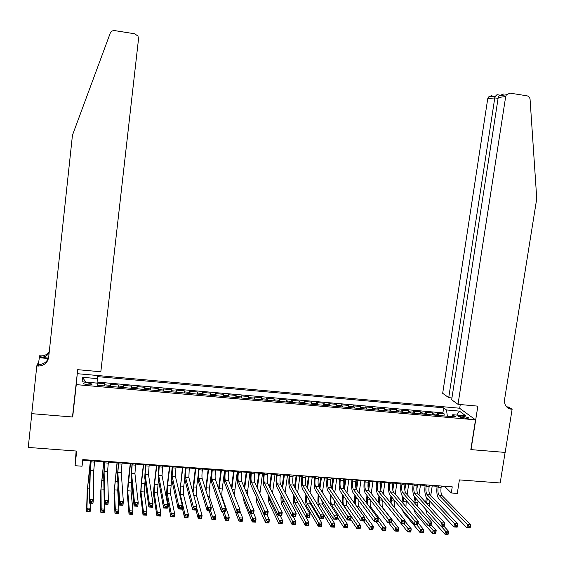 <?xml version="1.0" encoding="UTF-8"?>
<svg xmlns="http://www.w3.org/2000/svg" width="565" height="565" viewBox="0 0 565 565"><rect width="100%" height="100%" fill="white"/><g stroke="black" fill="none" stroke-linecap="round" stroke-linejoin="round"><path stroke-width="0.85" d="M87.589 384.843C90.81 385.026 92.272 384.751 91.989 384.016L87.674 382.879C84.46 382.696 82.991 382.971 83.274 383.706L87.589 384.843M76.127 451.032L75.067 465.708L82.059 466.21L82.801 459.578L452.24 486.825L451.287 492.963L457.29 493.4L459.402 479.897L500.18 482.969L505.11 452.41L470.836 449.606L475.518 419.837L76.268 384.617L77.243 373.846M475.518 419.837L459.529 408.22L77.264 373.684M76.268 384.617L72.687 417.012L31.824 413.665L28.25 447.431L76.699 451.075L75.067 465.708M439.259 415.515L437.176 413.283L444.224 413.912L443.921 415.925M434.513 415.091L432.465 412.867L432.154 414.887M432.465 412.867L425.374 412.238L427.387 414.463M415.459 413.411L413.516 411.179L420.643 411.814L420.339 413.841M403.474 412.344L401.602 410.119L408.763 410.755L408.46 412.789M391.425 411.285L389.631 409.06L396.821 409.696L396.517 411.73M379.32 410.211L377.597 407.986L384.822 408.629L384.525 410.67M367.151 409.138L365.499 406.913L372.766 407.556L372.469 409.604M354.926 408.05L353.344 405.832L360.647 406.482L360.35 408.53M342.63 406.962L341.126 404.745L348.464 405.402L348.174 407.457M330.278 405.875L328.851 403.657L336.224 404.314L335.935 406.376M317.862 404.773L316.513 402.562L323.922 403.219L323.632 405.289M305.382 403.671L304.111 401.454L311.555 402.118L311.273 404.194M292.839 402.562L291.646 400.352L299.132 401.016L298.85 403.092M280.233 401.447L279.117 399.236L286.639 399.907L286.356 401.99M267.563 400.324L266.525 398.12L274.089 398.791L273.806 400.882M254.829 399.201L253.869 396.99L261.468 397.668L261.192 399.766M242.025 398.071L241.149 395.86L248.791 396.538L248.515 398.643M229.157 396.927L228.359 394.723L236.043 395.408L235.767 397.513M216.226 395.783L215.512 393.586L223.232 394.271L222.956 396.383M203.223 394.638L202.595 392.435L210.35 393.127L210.081 395.239M190.151 393.48L189.607 391.284L197.404 391.976L197.143 394.095M177.014 392.315L176.555 390.118L184.395 390.818L184.134 392.943M163.808 391.15L163.433 388.953L171.315 389.652L171.054 391.792M150.53 389.977L150.248 387.781L158.165 388.487L157.91 390.627M137.189 388.798L136.991 386.601L144.951 387.315L144.697 389.462M123.77 387.611L123.664 385.422L131.666 386.128L131.419 388.282M110.288 386.418L110.267 384.228L118.311 384.942L118.064 387.103M463.349 416.25L460.715 416.017C458.794 415.882 457.94 416.052 458.159 416.525L466.054 418.255C467.968 418.39 468.816 418.22 468.59 417.747L463.349 416.25L463.074 417.987M451.605 416.44L447.36 416.066L446.477 409.957L443.666 407.824L97.42 376.615L97.413 378.635L82.441 377.286L82.144 381.785L97.406 383.141L97.399 385.274L455.722 416.97L452.756 414.717L451.499 416.596M446.477 409.957L459.409 411.122L465.899 415.889L452.756 414.717M444.224 413.912L442.889 412.874L97.095 382.074M104.871 385.937L104.885 383.748L97.003 383.049M118.311 384.942L118.389 387.131M131.666 386.128L131.829 388.317M144.951 387.315L145.205 389.504M158.165 388.487L158.511 390.683M171.315 389.652L171.739 391.849M184.395 390.818L184.903 393.014M197.404 391.976L198.004 394.172M210.35 393.127L211.035 395.323M223.232 394.271L223.994 396.475M236.043 395.408L236.89 397.612M248.791 396.538L249.716 398.749M261.468 397.668L262.478 399.879M274.089 398.791L275.176 401.002M286.639 399.907L287.804 402.118M299.132 401.016L300.375 403.226M311.555 402.118L312.876 404.335M323.922 403.219L325.32 405.437M336.224 404.314L337.701 406.532M348.464 405.402L350.01 407.619M360.647 406.482L362.271 408.7M372.766 407.556L374.461 409.78M384.822 408.629L386.594 410.854M396.821 409.696L398.664 411.92M408.763 410.755L410.67 412.987M420.643 411.814L422.627 414.039M441.244 486.592L445.1 486.882L451.287 492.963M82.737 460.2L91.092 460.814M94.623 461.075L104.793 461.824M108.353 462.085L118.424 462.827M122.012 463.088L131.984 463.823M135.6 464.091L145.473 464.818M149.111 465.087L158.892 465.807M162.55 466.076L172.233 466.789M175.92 467.057L185.511 467.764M189.226 468.039L198.718 468.738M202.454 469.014L211.854 469.706M215.611 469.981L224.919 470.666M228.705 470.949L237.922 471.627M241.728 471.902L250.853 472.58M254.681 472.856L263.721 473.527M267.57 473.809L276.518 474.466M280.395 474.755L289.252 475.405M293.15 475.688L301.922 476.337M305.842 476.627L314.528 477.263M318.462 477.552L327.064 478.188M331.026 478.477L339.544 479.106M343.52 479.402L351.953 480.024M355.957 480.314L364.305 480.928M368.324 481.225L376.587 481.832M380.633 482.136L388.812 482.736M392.696 484.269L392.88 483.033L400.981 483.633M405.056 483.93L413.079 484.523M417.182 484.827L425.12 485.406M429.238 485.709L437.105 486.288M445.185 486.303L445.1 486.882M442.889 412.874L443.666 407.824M104.885 383.748L104.638 385.916M97.413 378.635L96.996 383.105M456.774 415.077L459.409 411.122M82.441 377.286L85.802 382.11M72.687 417.012L73.817 404.823M438.334 485.801L438.101 487.341C437.649 491.155 438.002 493.874 439.175 495.498L467.446 524.497L470.68 524.708L470.158 528.007L466.923 527.795L438.701 498.563C436.957 496.112 436.42 492.037 437.098 486.338L437.19 485.716M441.329 486.02L441.088 487.56C440.644 491.373 441.004 494.093 442.183 495.717L470.68 524.708L470.179 526.269L468.879 526.184L468.668 527.505L469.967 527.59L470.179 526.269M468.668 527.505L466.923 527.795L467.446 524.497L468.879 526.184M469.967 527.59L470.158 528.007M425.65 502.313L426.398 497.426M432.218 485.928L430.749 495.512M429.88 501.19L429.329 506.311M429.294 485.716L428.941 488.012M427.338 498.464L426.596 503.337M440.954 526.1L445.46 531.093L448.546 531.291L448.059 534.419L444.973 534.222L427.14 514.256L425.487 509.044M444.005 526.298L448.546 531.291L448.031 532.788L446.788 532.703L446.597 533.96L447.833 534.038L448.031 532.788M446.597 533.96L444.973 534.222L445.46 531.093L446.788 532.703M447.833 534.038L448.059 534.419M458.01 404.335L505.682 96.58L498.231 97.47L451.654 399.766L458.01 404.335L477.856 406.143L471.019 449.62L505.166 452.417L512.123 409.265L508.585 407.012L506.579 406.828M504.001 93.903L499.057 95.725L506.367 94.821L510.04 93.133L526.961 95.81C528.784 96.227 529.822 97.434 530.076 99.426L536.75 198.626L504.538 399.745C504.15 404.604 506.148 407.711 510.534 409.06L512.123 409.265M459.684 408.333L460.27 404.54M448.716 397.647L494.785 97.886L487.729 98.734L442.678 393.311L448.716 397.647L451.936 397.951M507.109 407.344L507.97 407.422M487.729 98.734L488.379 97.053L491.903 95.443M506.367 94.821L505.682 96.58M506.784 407.04L508.797 407.499L511.473 409.208M497.391 94.743L495.3 96.198L494.785 97.886L498.09 98.402M499.057 95.725L498.231 97.47M31.753 413.658L72.475 416.991L77.702 369.672L100.831 371.777L138.531 38.837L137.98 36.111L134.682 33.773L114.815 30.63C112.619 30.425 111.079 31.322 110.182 33.307L72.447 135.233L48.668 357.348C47.594 362.737 44.19 365.64 38.455 366.056L36.803 365.943L31.753 413.658M38.427 363.966L39.621 355.766L41.203 355.879C44.564 355.823 47.248 354.502 49.247 351.924M36.803 365.943L37.375 363.874L41.301 364.234M48.491 358.076L39.981 357.285L40.376 355.837M48.3 358.542L39.091 357.687M48.625 357.694C46.937 361.995 43.689 364.263 38.879 364.489L38.017 364.446L37.594 366.014M49.127 353.033C47.128 355.823 44.352 357.257 40.814 357.327L39.981 357.285M426.321 484.911L426.081 486.458C425.636 490.286 425.968 493.005 427.098 494.636L454.444 523.635L457.699 523.847L457.177 527.159L453.921 526.947L426.624 497.709C424.944 495.251 424.442 491.169 425.113 485.455L425.212 484.834M429.329 485.137L429.089 486.677C428.644 490.505 428.983 493.224 430.12 494.855L457.699 523.847L457.17 525.415L455.863 525.33L455.658 526.658L456.958 526.742L457.17 525.415M455.658 526.658L453.921 526.947L454.444 523.635L455.863 525.33M456.958 526.742L457.177 527.159M414.244 484.021L414.011 485.575C413.559 489.403 413.877 492.136 414.964 493.768L441.371 522.773L444.648 522.985L444.132 526.305L440.855 526.093L414.498 496.84C412.874 494.389 412.401 490.293 413.072 484.565L413.17 483.944M417.267 484.247L417.034 485.794C416.582 489.629 416.906 492.355 418.001 493.98L444.648 522.985L444.09 524.553L442.776 524.468L442.572 525.803L443.885 525.888L444.09 524.553M442.572 525.803L440.855 526.093L441.371 522.773L442.776 524.468M443.885 525.888L444.132 526.305M402.103 483.124L401.87 484.678C401.418 488.527 401.722 491.26 402.767 492.892L428.228 521.905L431.519 522.116L431.01 525.45L427.719 525.238L402.301 495.978C400.74 493.52 400.295 489.417 400.973 483.675L401.065 483.047M405.147 483.35L404.914 484.904C404.462 488.746 404.766 491.479 405.818 493.111L431.519 522.116L430.94 523.691L429.619 523.607L429.414 524.942L430.735 525.026L430.94 523.691M429.414 524.942L427.719 525.238L428.228 521.905L429.619 523.607M430.735 525.026L431.01 525.45M389.907 482.228L389.673 483.788C389.221 487.637 389.504 490.378 390.507 492.009L415.014 521.029L418.319 521.248L417.81 524.588L414.505 524.369L390.048 495.102C388.543 492.645 388.134 488.541 388.805 482.778L388.904 482.15M392.965 482.454L392.732 484.007C392.28 487.863 392.562 490.604 393.579 492.228L418.319 521.248L417.719 522.823L416.391 522.731L416.186 524.073L417.514 524.158L417.719 522.823M416.186 524.073L414.505 524.369L415.014 521.029L416.391 522.731M417.514 524.158L417.81 524.588M413.855 502.186L414.632 496.995M420.487 485.067L418.969 495.039M418.086 500.83L417.634 506.445M417.542 484.848L416.836 489.509M415.543 498.005L414.774 503.217M428.722 525.302L433.073 530.295L436.18 530.5L435.693 533.635L432.592 533.438L415.353 513.458L413.905 509.333M431.116 524.737L436.18 530.5L435.636 531.99L434.393 531.912L434.202 533.169L435.445 533.247L435.636 531.99M434.202 533.169L432.592 533.438L433.073 530.295L434.393 531.912M435.445 533.247L435.693 533.635M402.019 502.13L402.81 496.564M408.693 484.198L407.125 494.587M406.235 500.505L405.938 506.727M405.734 483.979L404.823 490.067M403.693 497.574L402.916 503.182M416.426 524.497L420.628 529.497L423.743 529.695L423.263 532.844L420.148 532.647L403.509 512.653L402.358 509.835M418.058 522.992L423.743 529.695L423.185 531.192L421.935 531.114L421.744 532.371L422.987 532.456L423.185 531.192M421.744 532.371L420.148 532.647L420.628 529.497L421.935 531.114M422.987 532.456L423.263 532.844M390.132 502.165L390.923 496.155M396.842 483.329L395.225 494.163M394.321 500.223L394.306 507.257M393.869 483.11L392.802 490.293M391.771 497.172L391.029 503.253M404.067 523.691L408.114 528.692L411.249 528.889L410.769 532.046L407.633 531.849L391.015 510.788M404.936 521.163L411.249 528.889L410.663 530.394L409.406 530.309L409.215 531.573L410.473 531.658L410.663 530.394M409.215 531.573L407.633 531.849L408.114 528.692L409.406 530.309M410.473 531.658L410.769 532.046M378.204 502.306L378.981 495.788M380.273 487.023L380.987 482.157M384.927 482.446L383.254 493.775M382.343 499.976L382.314 500.152C381.876 503.902 382.131 506.593 383.084 508.239L398.685 528.084L398.212 531.248L395.062 531.043L388.614 522.682M381.947 482.228L380.754 490.3M379.793 496.805L379.115 503.457M391.27 522.399L395.535 527.88L398.685 528.084L398.078 529.589L396.821 529.504L396.63 530.775L397.887 530.853L398.078 529.589M396.63 530.775L395.062 531.043L395.535 527.88L396.821 529.504M397.887 530.853L398.212 531.248M377.646 481.324L377.413 482.884C376.968 486.748 377.222 489.495 378.183 491.126L401.722 520.153L405.048 520.372L404.547 523.72L401.221 523.501L377.724 494.227C376.29 491.769 375.909 487.652 376.58 481.881L376.678 481.253M380.718 481.55L380.485 483.11C380.033 486.974 380.294 489.714 381.269 491.345L405.048 520.372L404.42 521.947L403.085 521.862L402.887 523.204L404.215 523.289L404.42 521.947M402.887 523.204L401.221 523.501L401.722 520.153L403.085 521.862M404.215 523.289L404.547 523.72M366.247 502.575L366.968 495.463M368.083 487.814L369.037 481.281M372.964 481.571L371.226 493.422M369.962 481.345L368.684 490.109M367.751 496.48L367.201 503.846M370.301 499.792C369.955 503.373 370.209 505.915 371.078 507.419L386.057 527.272L385.591 530.443L382.42 530.238L376.234 521.869M378.006 520.52L382.893 527.067L386.057 527.272L385.429 528.776L384.158 528.692L383.974 529.963L385.238 530.048L385.429 528.776M383.974 529.963L382.42 530.238L382.893 527.067L384.158 528.692M385.238 530.048L385.591 530.443M365.322 480.412L365.096 481.98C364.644 485.851 364.877 488.605 365.795 490.236L388.36 519.27L391.707 519.489L391.206 522.851L387.858 522.632L365.343 493.351C363.973 490.886 363.62 486.762 364.298 480.977L364.39 480.342M368.408 480.638L368.182 482.206C367.73 486.077 367.97 488.831 368.903 490.462L391.707 519.489L391.051 521.071L389.709 520.979L389.511 522.328L390.853 522.413L391.051 521.071M389.511 522.328L387.858 522.632L388.36 519.27L389.709 520.979M390.853 522.413L391.206 522.851M354.255 503.012L354.891 495.173M355.908 488.16L357.031 480.391M360.936 480.681L359.135 493.111M357.92 480.462L356.579 489.721M355.646 496.197L355.343 504.524M358.217 499.693C357.984 502.977 358.252 505.28 359.008 506.593L373.366 526.453L372.9 529.631L369.715 529.426L363.789 521.057M364.672 518.543L370.181 526.248L373.366 526.453L372.709 527.957L371.438 527.88L371.247 529.151L372.526 529.236L372.709 527.957M371.247 529.151L369.715 529.426L370.181 526.248L371.438 527.88M372.526 529.236L372.9 529.631M352.934 479.501L352.708 481.069C352.256 484.954 352.475 487.715 353.351 489.347L374.92 518.38L378.289 518.599L377.794 521.968L374.425 521.749L352.899 492.461C351.585 490.003 351.268 485.872 351.946 480.066L352.037 479.431M356.042 479.727L355.816 481.302C355.364 485.18 355.583 487.934 356.466 489.565L378.289 518.599L377.604 520.188L376.255 520.097L376.057 521.446L377.406 521.537L377.604 520.188M376.057 521.446L374.425 521.749L374.92 518.38L376.255 520.097M377.406 521.537L377.794 521.968M342.256 503.662L342.75 494.94M343.718 488.195L344.961 479.508M348.845 479.791L346.974 492.857M345.815 479.572L344.424 489.304M343.471 495.964L343.259 497.419C342.821 501.197 343.012 503.909 343.838 505.562L357.405 525.422L360.604 525.634L360.138 528.819L356.939 528.614L350.83 519.574M346.084 499.7L346.875 505.767L360.604 525.634L359.926 527.138L358.648 527.06L358.457 528.339L359.743 528.416L359.926 527.138M358.457 528.339L356.939 528.614L357.405 525.422L358.648 527.06M359.743 528.416L360.138 528.819M340.49 478.583L340.264 480.158C339.812 484.05 340.003 486.811 340.836 488.45L361.409 517.491L364.799 517.71L364.305 521.092L360.922 520.866L340.391 491.571C339.141 489.113 338.859 484.968 339.537 479.155L339.629 478.52M343.605 478.809L343.379 480.384C342.927 484.276 343.125 487.037 343.972 488.668L364.799 517.71L364.086 519.299L362.73 519.207L362.532 520.563L363.888 520.648L364.086 519.299M362.532 520.563L360.922 520.866L361.409 517.491L362.73 519.207M363.888 520.648L364.305 521.092M330.299 504.658L330.546 494.77M331.514 487.92L332.834 478.611M336.698 478.901L334.748 492.659M333.654 478.675L332.199 488.93M331.224 495.795L331.118 496.571C330.68 500.357 330.85 503.076 331.627 504.729L344.558 524.595L347.779 524.807L347.32 528L344.099 527.795L337.376 517.356M333.915 499.834L334.685 504.933L347.779 524.807L347.079 526.319L345.787 526.234L345.603 527.519L346.896 527.597L347.079 526.319M345.603 527.519L344.099 527.795L344.558 524.595L345.787 526.234M346.896 527.597L347.32 528M327.975 477.658L327.749 479.24C327.297 483.139 327.467 485.907 328.265 487.546L347.821 516.587L351.225 516.813L350.738 520.203L347.334 519.984L327.82 490.681C326.634 488.216 326.386 484.064 327.057 478.237L327.149 477.602M331.111 477.891L330.885 479.466C330.433 483.372 330.61 486.14 331.415 487.772L351.225 516.813L350.491 518.402L349.128 518.31L348.93 519.673L350.3 519.758L350.491 518.402M348.93 519.673L347.334 519.984L347.821 516.587L349.128 518.31M350.3 519.758L350.738 520.203M318.928 495.717L318.914 495.717C318.476 499.517 318.625 502.236 319.366 503.888L331.648 523.769L334.883 523.974L334.423 527.18L331.189 526.976L318.935 506.932C317.834 504.446 317.608 500.364 318.264 494.686L318.264 494.672M319.26 487.595L320.645 477.715M324.494 477.997L322.446 492.525M321.429 477.771L319.91 488.605M321.725 500.152L322.438 504.1L334.883 523.974L334.155 525.492L332.863 525.408L332.679 526.693L333.971 526.778L334.155 525.492M332.679 526.693L331.189 526.976L331.648 523.769L332.863 525.408M333.971 526.778L334.423 527.18M315.397 476.733L315.178 478.315C314.726 482.228 314.875 485.003 315.623 486.642L334.162 515.69L337.58 515.916L337.1 519.313L333.675 519.087L315.178 489.784C314.062 487.313 313.843 483.16 314.521 477.312L314.606 476.676M318.547 476.966L318.328 478.548C317.876 482.461 318.031 485.229 318.787 486.868L337.58 515.916L336.825 517.505L335.448 517.413L335.257 518.776L336.627 518.868L336.825 517.505M335.257 518.776L333.675 519.087L334.162 515.69L335.448 517.413M336.627 518.868L337.1 519.313M306.936 487.327L308.398 476.811M312.226 477.093L310.079 492.475M309.147 476.867L307.551 488.337M309.535 500.731L310.121 503.26L321.916 523.141L321.464 526.354L318.215 526.149L306.611 506.099C305.63 503.853 305.404 500.046 305.926 494.672M306.541 495.703C306.237 499.185 306.399 501.635 307.035 503.048L318.667 522.929L321.916 523.141L321.167 524.659L319.868 524.574L319.684 525.867L320.991 525.944L321.167 524.659M319.684 525.867L318.215 526.149L318.667 522.929L319.868 524.574M320.991 525.944L321.464 526.354M302.755 475.801L302.536 477.39C302.084 481.309 302.211 484.092 302.911 485.723L320.419 514.779L323.865 515.005L323.385 518.416L319.938 518.19L302.48 488.88C301.428 486.409 301.244 482.249 301.915 476.38L302.007 475.744M305.919 476.034L305.7 477.623C305.248 481.542 305.382 484.318 306.096 485.957L323.865 515.005L323.074 516.601L321.697 516.509L321.499 517.879L322.883 517.964L323.074 516.601M321.499 517.879L319.938 518.19L320.419 514.779L321.697 516.509M322.883 517.964L323.385 518.416M294.542 487.129L296.088 475.907M299.895 476.189L297.642 492.518M296.802 475.963L295.128 488.139M297.578 502.031L308.886 522.3L308.434 525.528L305.164 525.316L294.224 505.265C293.369 503.267 293.136 499.785 293.532 494.799M294.125 495.865L294.648 502.2L305.616 522.088L308.886 522.3L308.116 523.819L306.802 523.741L306.626 525.033L307.932 525.111L308.116 523.819M306.626 525.033L305.164 525.316L305.616 522.088L306.802 523.741M307.932 525.111L308.434 525.528M290.05 474.861L289.831 476.457C289.379 480.384 289.485 483.174 290.142 484.812L306.604 513.868L310.065 514.093L309.585 517.512L306.124 517.286L289.711 487.969C288.722 485.505 288.574 481.331 289.252 475.448L289.337 474.812M293.228 475.094L293.016 476.691C292.564 480.617 292.67 483.4 293.341 485.038L310.065 514.093L309.246 515.69L307.861 515.598L307.671 516.968L309.055 517.06L309.246 515.69M307.671 516.968L306.124 517.286L306.604 513.868L307.861 515.598M309.055 517.06L309.585 517.512M282.083 487.016L283.715 474.995M287.5 475.278L285.127 492.666M284.393 475.045L282.627 488.033M281.674 496.218L282.189 501.353L292.493 521.248L295.785 521.46L295.34 524.687L292.048 524.482L281.773 504.418C281.045 502.695 280.819 499.58 281.08 495.095M293.143 516.438L295.785 521.46L294.987 522.978L293.666 522.893L293.489 524.193L294.81 524.278L294.987 522.978M293.489 524.193L292.048 524.482L292.493 521.248L293.666 522.893M294.81 524.278L295.34 524.687M277.274 473.922L277.062 475.518C276.61 479.459 276.688 482.249 277.302 483.887L292.705 512.949L296.187 513.175L295.714 516.608L292.232 516.382L276.871 487.058C275.96 484.586 275.84 480.405 276.518 474.515L276.603 473.873M280.473 474.155L280.261 475.751C279.809 479.692 279.894 482.482 280.515 484.12L296.187 513.175L295.347 514.779L293.948 514.687L293.758 516.057L295.156 516.149L295.347 514.779M293.758 516.057L292.232 516.382L292.705 512.949L293.948 514.687M295.156 516.149L295.714 516.608M269.54 487.002L271.278 474.077M275.042 474.36L272.535 492.963M271.92 474.127L270.049 488.019M269.187 496.854L269.675 500.498L279.308 520.393L282.613 520.612L282.168 523.854L278.863 523.642L269.265 503.577C268.665 502.123 268.439 499.467 268.587 495.611M280.141 515.591L282.613 520.612L281.787 522.138L280.466 522.053L280.289 523.352L281.61 523.437L281.787 522.138M280.289 523.352L278.863 523.642L279.308 520.393L280.466 522.053M281.61 523.437L282.168 523.854M264.434 472.976L264.222 474.572C263.77 478.527 263.827 481.324 264.392 482.962L278.736 512.024L282.232 512.257L281.766 515.697L278.263 515.464L263.968 486.14C263.12 483.668 263.036 479.48 263.714 473.569L263.798 472.926M267.655 473.209L267.436 474.812C266.984 478.76 267.047 481.557 267.626 483.195L282.232 512.257L281.363 513.86L279.957 513.769L279.774 515.146L281.172 515.238L281.363 513.86M279.774 515.146L278.263 515.464L278.736 512.024L279.957 513.769M281.172 515.238L281.766 515.697M256.927 487.115L258.784 473.159M262.527 473.435L259.9 493.506M259.384 473.202L257.4 488.132M256.75 497.984L266.044 519.546L269.364 519.758L268.926 523.006L265.606 522.795L256.687 502.723L256.044 496.416M267.068 514.736L269.364 519.758L268.523 521.283L267.189 521.198L267.012 522.505L268.347 522.59L268.523 521.283M267.012 522.505L265.606 522.795L266.044 519.546L267.189 521.198M268.347 522.59L268.926 523.006M251.531 472.022L251.319 473.625C250.867 477.587 250.902 480.391 251.418 482.03L264.681 511.099L268.198 511.332L267.739 514.779L264.215 514.545L251.001 485.222C250.224 482.743 250.175 478.548 250.846 472.623L250.938 471.98M254.766 472.262L254.554 473.866C254.102 477.828 254.137 480.624 254.674 482.263L268.198 511.332L267.302 512.935L265.889 512.843L265.705 514.221L267.111 514.312L267.302 512.935M265.705 514.221L264.215 514.545L264.681 511.099L265.889 512.843M267.111 514.312L267.739 514.779M244.228 487.369L246.22 472.234M249.942 472.51L247.244 494.403M246.785 472.276L244.666 488.393M250.627 513.656L252.71 518.684L256.051 518.896L255.62 522.159L252.28 521.947L244.045 501.868L243.494 497.666M253.699 513.331L256.051 518.896L255.182 520.429L253.84 520.344L253.671 521.65L255.006 521.735L255.182 520.429M253.671 521.65L252.28 521.947L252.71 518.684L253.84 520.344M255.006 521.735L255.62 522.159M238.557 471.062L238.345 472.672C237.893 476.648 237.907 479.459 238.381 481.098L250.542 510.16L254.088 510.4L253.629 513.853L250.09 513.62L237.964 484.29C237.258 481.818 237.236 477.609 237.914 471.669L237.999 471.026M241.806 471.302L241.594 472.912C241.142 476.881 241.163 479.692 241.643 481.331L254.088 510.4L253.155 512.003L251.736 511.911L251.552 513.295L252.972 513.387L253.155 512.003M251.552 513.295L250.09 513.62L250.542 510.16L251.736 511.911M252.972 513.387L253.629 513.853M231.452 487.821L233.599 471.309M237.3 471.577L234.913 489.841L234.609 495.915M234.129 471.344L231.848 488.845M237.399 512.794L239.313 517.823L242.668 518.034L242.237 521.304L238.882 521.092L231.085 499.94M239.751 510.534L242.668 518.034L241.771 519.574L240.422 519.482L240.252 520.796L241.594 520.881L241.771 519.574M240.252 520.796L238.882 521.092L239.313 517.823L240.422 519.482M241.594 520.881L242.237 521.304M225.513 470.101L225.308 471.719C224.856 475.702 224.842 478.513 225.273 480.158L236.332 509.22L239.892 509.461L239.44 512.928L235.873 512.695L224.856 483.358C224.22 480.886 224.241 476.669 224.912 470.716L224.997 470.066M228.783 470.341L228.571 471.959C228.119 475.942 228.112 478.753 228.55 480.391L239.892 509.461L238.931 511.071L237.505 510.979L237.328 512.363L238.755 512.462L238.931 511.071M237.328 512.363L235.873 512.695L236.332 509.22L237.505 510.979M238.755 512.462L239.44 512.928M218.584 488.52L220.908 470.37M224.588 470.645L222.229 488.951C221.784 492.828 221.77 495.597 222.172 497.249L229.206 517.173L228.783 520.45L225.407 520.231L222.546 511.826M221.402 470.405L218.945 489.558M224.1 511.925L225.831 516.954L229.206 517.173L228.288 518.705L226.932 518.621L226.763 519.934L228.112 520.019L228.288 518.705M226.763 519.934L225.407 520.231L225.831 516.954L226.932 518.621M228.112 520.019L228.783 520.45M212.405 469.134L212.2 470.751C211.748 474.748 211.713 477.566 212.087 479.212L222.038 508.281L225.619 508.514L225.167 511.996L221.586 511.763L211.677 482.425C211.112 479.946 211.169 475.723 211.847 469.755L211.931 469.098M215.689 469.381L215.484 470.998C215.032 474.988 214.997 477.806 215.392 479.445L225.619 508.514L224.63 510.131L223.196 510.033L223.013 511.431L224.446 511.523L224.63 510.131M223.013 511.431L221.586 511.763L222.038 508.281L223.196 510.033M224.446 511.523L225.167 511.996M205.646 489.643L208.153 469.43M211.811 469.706L209.474 488.061C209.036 491.945 208.994 494.721 209.354 496.374L215.675 516.297L215.258 519.588L211.861 519.369L209.297 510.958M208.605 469.466L205.992 490.752M210.731 511.05L212.285 516.078L215.675 516.297L214.728 517.837L213.365 517.752L213.196 519.073L214.559 519.157L214.728 517.837M213.196 519.073L211.861 519.369L212.285 516.078L213.365 517.752M214.559 519.157L215.258 519.588M199.226 468.166L199.021 469.783C198.569 473.795 198.513 476.62 198.838 478.258L207.659 507.328L211.261 507.568L210.816 511.057L207.214 510.824L198.435 481.486C197.941 479.007 198.032 474.77 198.711 468.788L198.795 468.131M202.531 468.406L202.327 470.031C201.874 474.035 201.818 476.853 202.157 478.499L211.261 507.568L210.244 509.185L208.803 509.086L208.619 510.485L210.067 510.583L210.244 509.185M208.619 510.485L207.214 510.824L207.659 507.328L208.803 509.086M210.067 510.583L210.816 511.057M192.658 491.416L195.335 468.491M198.174 475.08L196.655 487.164C196.21 491.063 196.147 493.838 196.465 495.498L202.072 515.421L201.656 518.719L198.244 518.5L195.977 510.089M195.751 468.519L193.039 492.821M196.662 507.864L198.661 515.202L202.072 515.421L201.098 516.968L199.728 516.876L199.565 518.197L200.928 518.289L201.098 516.968M199.565 518.197L198.244 518.5L198.661 515.202L199.728 516.876M200.928 518.289L201.656 518.719M185.977 467.184L185.518 477.305L193.195 506.374L196.818 506.614L196.38 510.11L192.757 509.877L185.122 480.54C184.698 478.054 184.826 473.816 185.504 467.813L185.588 467.156M189.296 467.432L188.858 477.545L196.818 506.614L195.773 508.232L194.318 508.14L194.141 509.538L195.596 509.637L195.773 508.232M194.141 509.538L192.757 509.877L193.195 506.374L194.318 508.14M195.596 509.637L196.38 510.11M179.656 494.375L182.453 467.538M184.868 477.404L183.766 486.267L183.512 494.615L188.392 514.545L187.983 517.851L184.55 517.632L182.107 507.144M182.827 467.566L180.539 486.041L180.263 494.389L184.967 514.32L188.392 514.545L187.389 516.085L186.019 516L185.85 517.321L187.227 517.413L187.389 516.085M185.85 517.321L184.55 517.632L184.967 514.32L186.019 516M187.227 517.413L187.983 517.851M172.664 466.203L172.134 476.344L178.653 505.414L182.297 505.654L181.859 509.164L178.215 508.924L171.732 479.586C171.386 477.1 171.555 472.856 172.226 466.838L172.311 466.182M175.998 466.45L175.482 476.585L182.297 505.654L181.217 507.278L179.762 507.179L179.585 508.585L181.047 508.684L181.217 507.278M179.585 508.585L178.215 508.924L178.653 505.414L179.762 507.179M181.047 508.684L181.859 509.164M169.839 466.612L167.572 485.13L167.219 493.499L171.195 513.437L174.642 513.656L174.232 516.975L170.785 516.756L166.837 496.642C166.527 494.142 166.703 489.961 167.36 484.106L169.507 466.584M171.626 478.809L170.489 493.725L174.642 513.656L173.61 515.202L172.226 515.118L172.064 516.445L173.448 516.53L173.61 515.202M172.064 516.445L170.785 516.756L171.195 513.437L172.226 515.118M173.448 516.53L174.232 516.975M159.274 465.221L158.666 475.377L164.02 504.446L167.685 504.686L167.254 508.21L163.589 507.97L158.278 478.626C158.002 476.147 158.207 471.888 158.885 465.85L158.963 465.193M162.628 465.468L162.042 475.624L167.685 504.686L166.583 506.311L165.114 506.219L164.938 507.631L166.407 507.723L166.583 506.311M164.938 507.631L163.589 507.97L164.02 504.446L165.114 506.219M166.407 507.723L167.254 508.21M156.78 465.652L154.535 484.219L154.118 492.602L157.345 512.547L160.813 512.766L160.411 516.092L156.936 515.873L153.737 495.759C153.496 493.252 153.708 489.064 154.365 483.195L156.491 465.631M158.412 479.388L157.402 492.828L160.813 512.766L159.754 514.32L158.362 514.228L158.2 515.562L159.591 515.647L159.754 514.32M158.2 515.562L156.936 515.873L157.345 512.547L158.362 514.228M159.591 515.647L160.411 516.092M145.812 464.225L145.134 474.409L149.308 503.472L152.995 503.719L152.564 507.25L148.885 507.01L144.746 477.665L145.544 464.204M149.188 464.472L148.524 474.649L152.995 503.719L151.858 505.343L150.382 505.251L150.212 506.664L151.688 506.763L151.858 505.343M150.212 506.664L148.885 507.01L149.308 503.472L150.382 505.251M151.688 506.763L152.564 507.25M143.658 464.684L141.434 483.301L140.946 491.705L143.418 511.65L146.907 511.869L146.505 515.202L143.023 514.983L140.565 494.869L141.299 482.277L143.404 464.663M145.106 480.243L144.245 491.931L146.907 511.869L145.819 513.423L144.428 513.338L144.266 514.673L145.664 514.757L145.819 513.423M144.266 514.673L143.023 514.983L143.418 511.65L144.428 513.338M145.664 514.757L146.505 515.202M132.281 463.229L131.532 473.435L134.505 502.497L138.213 502.744L137.796 506.282L134.089 506.042L131.144 476.698L132.062 463.208M135.671 463.477L134.936 473.675L138.213 502.744L137.048 504.368L135.565 504.277L135.395 505.696L136.878 505.788L137.048 504.368M135.395 505.696L134.089 506.042L134.505 502.497L135.565 504.277M136.878 505.788L137.796 506.282M130.466 463.71L127.704 490.801L129.42 510.746L132.93 510.972L132.528 514.312L129.025 514.093L127.33 493.972L128.17 481.359L130.254 463.695M131.659 481.811L131.016 491.027L132.93 510.972L131.815 512.526L130.409 512.434L130.247 513.776L131.652 513.868L131.815 512.526M130.247 513.776L129.025 514.093L129.42 510.746L130.409 512.434M131.652 513.868L132.528 514.312M118.678 462.227L117.852 472.453L119.625 501.515L123.354 501.762L122.937 505.315L119.208 505.068L117.471 475.73L118.502 462.212M122.082 462.474L121.277 472.693L123.354 501.762L122.153 503.394L120.656 503.295L120.493 504.722L121.984 504.813L122.153 503.394M120.493 504.722L119.208 505.068L119.625 501.515L120.656 503.295M121.984 504.813L122.937 505.315M117.202 462.735L114.391 489.89L115.345 509.842L118.869 510.068L118.473 513.423L114.949 513.197L114.017 493.076L117.033 462.721M118.014 484.876L117.725 490.123L118.869 510.068L117.725 511.622L116.312 511.537L116.157 512.879L117.569 512.971L117.725 511.622M116.157 512.879L114.949 513.197L115.345 509.842L116.312 511.537M117.569 512.971L118.473 513.423M104.998 461.217L104.101 471.464L104.645 500.526L108.402 500.774L107.986 504.333L104.235 504.086L103.72 474.748L104.864 461.202M108.431 461.471L107.541 471.711L108.402 500.774L107.166 502.405L105.662 502.306L105.5 503.74L107.004 503.839L107.166 502.405M105.5 503.74L104.235 504.086L104.645 500.526L105.662 502.306M107.004 503.839L107.986 504.333M103.875 461.753L101.008 488.979L101.184 508.931L104.73 509.157L104.341 512.519L100.803 512.293L100.641 492.164L103.741 461.746M104.638 504.114L104.73 509.157L103.564 510.718L102.145 510.626L101.99 511.975L103.409 512.067L103.564 510.718M101.99 511.975L100.803 512.293L101.184 508.931L102.145 510.626M103.409 512.067L104.341 512.519M91.255 460.2L90.273 470.476L89.588 499.531L93.359 499.778L92.95 503.351L89.178 503.104L89.899 473.767L91.163 460.193M94.694 460.454L93.734 470.723L93.359 499.778L92.095 501.416L90.584 501.317L90.421 502.751L91.933 502.85L92.095 501.416M90.421 502.751L89.178 503.104L89.588 499.531L90.584 501.317M91.933 502.85L92.95 503.351M90.471 460.765L87.561 488.061L86.954 508.013L90.52 508.239L90.132 511.615L86.572 511.389L87.194 491.26L90.386 460.765M90.619 503.196L90.52 508.239L89.319 509.807L87.893 509.715L87.737 511.064L89.164 511.156L89.319 509.807M87.737 511.064L86.572 511.389L86.954 508.013L87.893 509.715M89.164 511.156L90.132 511.615M433.885 414.004L438.617 414.42M104.921 384.836L110.323 385.316M118.403 386.029L123.777 386.509M131.822 387.216L137.168 387.696M145.163 388.402L150.481 388.875M158.44 389.582L163.73 390.048M171.647 390.747L176.909 391.22M184.783 391.912L190.017 392.378M197.849 393.07L203.061 393.537M210.851 394.229L216.035 394.688M223.782 395.373L228.938 395.832M236.65 396.517L241.785 396.969M249.455 397.647L254.554 398.099M262.188 398.777L267.266 399.229M274.858 399.9L279.915 400.352M287.465 401.023L292.493 401.468M300.008 402.132L305.008 402.577M312.487 403.241L317.466 403.678M324.903 404.342L329.854 404.78M337.256 405.437L342.185 405.868M349.551 406.525L354.446 406.955M361.777 407.605L366.657 408.043M373.945 408.686L378.797 409.117M386.057 409.759L390.881 410.19M398.099 410.833L402.902 411.256M410.091 411.892L414.865 412.316M422.02 412.951L426.773 413.368M460.482 417.521L460.715 416.017M441.088 487.56L438.101 487.341M442.183 495.717L439.175 495.498M429.534 503.45L426.61 503.245M429.089 486.677L426.081 486.458M430.12 494.855L427.098 494.636M417.034 485.794L414.011 485.575M418.001 493.98L414.964 493.768M404.914 484.904L401.87 484.678M405.818 493.111L402.767 492.892M392.732 484.007L389.673 483.788M393.579 492.228L390.507 492.009M417.818 502.631L414.872 502.426M406.037 501.812L403.085 501.6M394.208 500.978L391.241 500.774M382.314 500.152L379.334 499.94M380.485 483.11L377.413 482.884M381.269 491.345L378.183 491.126M369.906 499.283L367.37 499.107M371.078 507.419L369.821 507.335M368.182 482.206L365.096 481.98M368.903 490.462L365.795 490.236M357.264 498.401L355.343 498.266M359.008 506.593L356.713 506.438M355.816 481.302L352.708 481.069M356.466 489.565L353.351 489.347M344.551 497.511L343.259 497.419M346.875 505.767L343.838 505.562M343.379 480.384L340.264 480.158M343.972 488.668L340.836 488.45M331.775 496.614L331.118 496.571M334.685 504.933L331.627 504.729M330.885 479.466L327.749 479.24M331.415 487.772L328.265 487.546M322.438 504.1L319.366 503.888M318.328 478.548L315.178 478.315M318.787 486.868L315.623 486.642M310.121 503.26L307.035 503.048M305.7 477.623L302.536 477.39M306.096 485.957L302.911 485.723M297.748 502.412L294.648 502.2M293.016 476.691L289.831 476.457M293.341 485.038L290.142 484.812M284.442 501.501L282.189 501.353M280.261 475.751L277.062 475.518M280.515 484.12L277.302 483.887M271.009 500.59L269.675 500.498M267.436 474.812L264.222 474.572M267.626 483.195L264.392 482.962M260.105 491.607L258.982 491.522M257.513 499.665L257.096 499.637M254.554 473.866L251.319 473.625M254.674 482.263L251.418 482.03M247.541 490.724L245.606 490.59M241.594 472.912L238.345 472.672M241.643 481.331L238.381 481.098M234.913 489.841L232.166 489.65M228.571 471.959L225.308 471.719M228.55 480.391L225.273 480.158M222.229 488.951L219.043 488.732M222.172 497.249L221.642 497.214M215.484 470.998L212.2 470.751M215.392 479.445L212.087 479.212M209.474 488.061L206.274 487.835M209.354 496.374L207.722 496.268M202.327 470.031L199.021 469.783M202.157 478.499L198.838 478.258M196.655 487.164L193.435 486.938M196.465 495.498L193.724 495.307M189.098 469.056L185.779 468.816M188.858 477.545L185.518 477.305M183.766 486.267L180.539 486.041M183.512 494.615L180.263 494.389M175.8 468.081L172.459 467.834M175.482 476.585L172.134 476.344M170.821 485.356L167.572 485.13M170.489 493.725L167.219 493.499M162.43 467.1L159.076 466.852M162.042 475.624L158.666 475.377M157.797 484.445L154.535 484.219M157.402 492.828L154.118 492.602M148.991 466.111L145.615 465.864M148.524 474.649L145.134 474.409M144.718 483.534L141.434 483.301M144.245 491.931L140.946 491.705M135.48 465.122L132.09 464.875M134.936 473.675L131.532 473.435M131.56 482.616L128.262 482.383M131.016 491.027L127.704 490.801M121.892 464.126L118.488 463.872M121.277 472.693L117.852 472.453M117.824 481.655L115.027 481.458M117.725 490.123L114.391 489.89M108.24 463.123L104.815 462.869M107.541 471.711L104.101 471.464M103.826 480.674L101.721 480.525M103.974 489.184L101.008 488.979M94.51 462.114L91.064 461.859M93.734 470.723L90.273 470.476M89.757 479.692L88.345 479.593M89.545 488.195L87.561 488.061M91.933 384.504L91.989 384.016M507.864 407.358L510.534 409.06M488.379 97.053L495.3 96.198M499.707 95.111L496.918 94.666M38.879 364.489L38.455 366.056M40.814 357.327L41.203 355.879"/></g></svg>
